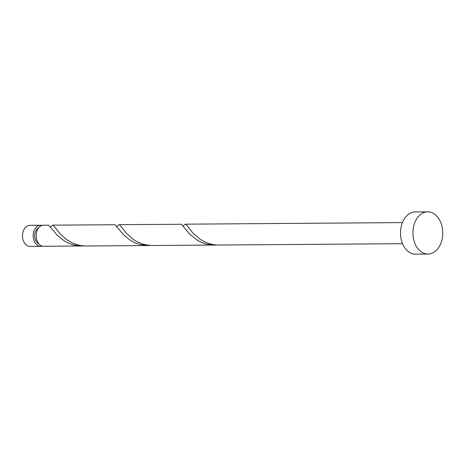 <?xml version="1.0" encoding="UTF-8"?>
<svg xmlns="http://www.w3.org/2000/svg" width="466" height="466" viewBox="0 0 466 466"><rect width="100%" height="100%" fill="white"/><g stroke="black" fill="none" stroke-linecap="round" stroke-linejoin="round"><path stroke-width="0.7" d="M40.728 246.333L30.051 246.409A10.549 7.462 -90.4 0 1 23.3 240.538A10.549 7.462 -90.4 0 1 24.046 229.406A10.549 7.462 -90.4 0 1 29.894 225.311L40.571 225.235A10.549 7.462 89.6 0 0 34.723 229.33A10.549 7.462 89.6 0 0 33.977 240.456A10.549 7.462 89.6 0 0 40.728 246.333A10.549 7.462 89.6 0 0 42.22 246.112M42.068 225.433A10.549 7.462 89.6 0 0 40.571 225.235M38.725 227.781A8.44 5.971 89.6 0 0 35.911 230.623A8.44 5.971 89.6 0 0 38.841 243.817M427.998 254.057L415.567 254.145A21.098 14.918 -90.4 0 1 402.071 242.396A21.098 14.918 -90.4 0 1 403.562 220.138A21.098 14.918 -90.4 0 1 415.258 211.943L427.689 211.855A21.098 14.918 -90.4 0 1 441.185 223.604A21.098 14.918 -90.4 0 1 439.7 245.862A21.098 14.918 -90.4 0 1 427.998 254.057A21.098 14.918 -90.4 0 1 414.501 242.303A21.098 14.918 -90.4 0 1 415.992 220.051A21.098 14.918 -90.4 0 1 427.689 211.855M402.566 243.689L218.606 245.034L213.364 244.627L208.419 243.392L203.793 241.446L199.623 238.941L192.982 233.099L186.184 224.577L185.276 224.175L183.196 226.027M81.754 246.036L73.529 244.982L68.752 243.31L64.39 241.004L57.271 235.295L48.779 225.235L43.554 225.212A10.549 7.462 89.6 0 0 37.705 229.307A10.549 7.462 89.6 0 0 36.96 240.433A10.549 7.462 89.6 0 0 43.711 246.31L83.868 245.943M52.67 225.142L115.09 224.752L123.589 234.812L130.701 240.52L135.064 242.827L139.841 244.499L148.066 245.547L85.983 246.001L80.74 245.594L75.795 244.365L71.17 242.413L66.999 239.908L60.359 234.066L53.561 225.544L52.646 225.142L50.573 226.994M118.981 224.659L181.402 224.268L189.901 234.328L197.013 240.037L201.382 242.337L206.153 244.015L214.377 245.064L152.295 245.518L147.052 245.11L142.107 243.881L137.482 241.93L133.311 239.425L126.67 233.583L119.873 225.061L118.964 224.659L116.884 226.511M148.066 245.547L150.18 245.46M214.377 245.064L216.492 244.976M185.293 224.175L402.414 222.591"/></g></svg>
